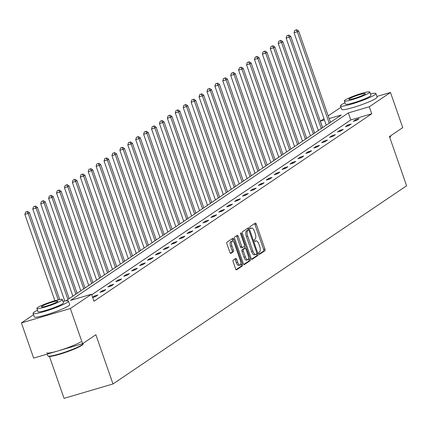 <?xml version="1.0" encoding="UTF-8"?>
<svg xmlns="http://www.w3.org/2000/svg" width="428" height="428" viewBox="0 0 428 428"><rect width="100%" height="100%" fill="white"/><g stroke="black" fill="none" stroke-linecap="round" stroke-linejoin="round"><path stroke-width="0.64" d="M258.919 253.558A1.033 0.407 73.6 0 0 259.561 254.312A1.033 0.407 73.6 0 0 259.609 254.291L264.9 250.717A1.471 0.578 73.6 0 0 264.916 249L256.265 224.149A1.471 0.578 73.6 0 0 255.35 223.079A1.471 0.578 73.6 0 0 255.286 223.106L249.989 226.68A1.033 0.407 73.6 0 0 249.979 227.883A1.033 0.407 73.6 0 0 250.621 228.632A1.033 0.407 73.6 0 0 250.664 228.611L251.348 228.151A4.708 1.846 73.6 0 1 251.557 228.049A4.708 1.846 73.6 0 1 254.483 231.489L255.2 233.565A4.708 1.846 73.6 0 1 255.147 239.054L254.462 239.519A1.033 0.407 73.6 0 0 254.451 240.718A1.033 0.407 73.6 0 0 255.088 241.472A1.033 0.407 73.6 0 0 255.136 241.451L255.821 240.991A4.708 1.846 73.6 0 1 256.03 240.889A4.708 1.846 73.6 0 1 258.951 244.329L259.673 246.4A4.708 1.846 73.6 0 1 259.619 251.894L258.935 252.354A1.033 0.407 73.6 0 0 258.919 253.558M233.19 260.101A1.471 0.578 73.6 0 0 233.169 261.813L235.598 268.789A1.471 0.578 73.6 0 0 236.513 269.859A1.471 0.578 73.6 0 0 236.577 269.833L242.457 265.863A1.471 0.578 73.6 0 0 242.473 264.146L233.822 239.3A1.471 0.578 73.6 0 0 232.907 238.225A1.471 0.578 73.6 0 0 232.843 238.252L226.963 242.221A1.471 0.578 73.6 0 0 226.947 243.939L229.879 252.359A1.471 0.578 73.6 0 0 230.794 253.435A1.471 0.578 73.6 0 0 230.858 253.403L233.372 251.707A1.471 0.578 73.6 0 0 233.388 249.989L231.939 245.811A3.938 1.546 73.6 0 1 232.158 241.135A3.938 1.546 73.6 0 1 234.603 244.014L240.301 260.374A3.938 1.546 73.6 0 1 240.076 265.05A3.938 1.546 73.6 0 1 237.631 262.171L236.684 259.443A1.471 0.578 73.6 0 0 235.769 258.368A1.471 0.578 73.6 0 0 235.705 258.4L233.19 260.101M376.908 96.455L390.486 92.459L402.732 127.619L389.459 136.575L406.6 185.8L112.997 383.953L95.856 334.728L82.583 343.684L70.336 308.524L21.4 322.931L33.523 314.751M390.486 92.459L369.294 106.759L348.333 112.928L70.561 300.397L91.528 294.223L70.336 308.524M91.528 294.223L93.978 301.259L371.745 113.789L369.294 106.759M251.092 258.33A1.471 0.578 73.6 0 0 252.006 259.405A1.471 0.578 73.6 0 0 252.071 259.373L257.95 255.409A1.471 0.578 73.6 0 0 257.966 253.692L249.315 228.841A1.471 0.578 73.6 0 0 248.401 227.766A1.471 0.578 73.6 0 0 248.336 227.798L242.457 231.767A1.471 0.578 73.6 0 0 242.441 233.479L251.092 258.33M250.203 260.636L244.324 264.6A1.471 0.578 73.6 0 1 244.26 264.632A1.471 0.578 73.6 0 1 243.345 263.557L234.694 238.712A1.471 0.578 73.6 0 1 234.71 236.994L237.224 235.293A1.471 0.578 73.6 0 1 237.289 235.266A1.471 0.578 73.6 0 1 238.203 236.342L241.713 246.416A1.471 0.578 73.6 0 0 242.628 247.491A1.471 0.578 73.6 0 0 242.692 247.459L244.361 246.335A1.471 0.578 73.6 0 0 244.377 244.618L240.723 234.127A1.033 0.407 73.6 0 1 240.782 232.902A1.033 0.407 73.6 0 1 241.424 233.656L250.22 258.919A1.471 0.578 73.6 0 1 250.203 260.636L248.882 261.026L243.832 264.434M82.583 343.684L33.646 358.092L21.4 322.931M49.461 356.449L64.056 398.361L112.997 383.953M322.605 127.624L320.358 121.161L323.996 118.711M328.217 115.86L340.982 107.246M65.928 300.857L341.325 114.993L329.159 118.572M324.435 119.963L320.358 121.161M371.745 113.789L350.783 119.963L91.726 294.796M350.783 119.963L348.333 112.928M92.592 297.283L94.556 295.957L97.862 294.988L95.326 296.7L92.662 297.481M99.938 292.329L102.474 290.617L105.78 289.644L103.244 291.356L99.938 292.329M107.851 286.985L110.392 285.273L113.698 284.299L111.157 286.011L107.851 286.985M115.769 281.64L118.31 279.928L121.616 278.954L119.075 280.666L115.769 281.64M123.687 276.295L126.228 274.583L129.534 273.61L126.993 275.327L123.687 276.295M131.605 270.956L134.141 269.244L137.447 268.27L134.911 269.982L131.605 270.956M139.523 265.611L142.059 263.899L145.365 262.926L142.829 264.638L139.523 265.611M147.441 260.267L149.977 258.555L153.283 257.581L150.747 259.293L147.441 260.267M155.359 254.922L157.895 253.21L161.201 252.236L158.665 253.948L155.359 254.922M163.277 249.583L165.813 247.866L169.119 246.892L166.583 248.609L163.277 249.583M171.195 244.238L173.731 242.526L177.037 241.553L174.501 243.264L171.195 244.238M179.107 238.894L181.649 237.182L184.955 236.208L182.414 237.92L179.107 238.894M187.025 233.549L189.567 231.837L192.873 230.863L190.332 232.575L187.025 233.549M194.943 228.204L197.479 226.492L200.791 225.519L198.25 227.231L194.943 228.204M202.861 222.865L205.397 221.153L208.704 220.179L206.168 221.891L202.861 222.865M210.779 217.52L213.315 215.808L216.621 214.835L214.086 216.547L210.779 217.52M218.697 212.176L221.233 210.464L224.54 209.49L222.004 211.202L218.697 212.176M226.615 206.831L229.151 205.119L232.458 204.145L229.922 205.857L226.615 206.831M234.533 201.492L237.069 199.774L240.376 198.801L237.84 200.518L234.533 201.492M242.446 196.147L244.987 194.435L248.294 193.461L245.758 195.173L242.446 196.147M250.364 190.802L252.905 189.09L256.212 188.117L253.67 189.829L250.364 190.802M258.282 185.458L260.823 183.746L264.13 182.772L261.588 184.484L258.282 185.458M266.2 180.113L268.736 178.401L272.048 177.427L269.506 179.139L266.2 180.113M274.118 174.774L276.654 173.062L279.96 172.088L277.424 173.8L274.118 174.774M282.036 169.429L284.572 167.717L287.878 166.743L285.342 168.455L282.036 169.429M289.954 164.084L292.49 162.373L295.796 161.399L293.26 163.111L289.954 164.084M297.872 158.74L300.408 157.028L303.714 156.054L301.178 157.766L297.872 158.74M305.79 153.401L308.326 151.683L311.632 150.709L309.096 152.427L305.79 153.401M313.703 148.056L316.244 146.344L319.55 145.37L317.014 147.082L313.703 148.056M321.621 142.711L324.162 140.999L327.468 140.026L324.927 141.738L321.621 142.711M329.539 137.367L332.08 135.655L335.386 134.681L332.845 136.393L329.539 137.367M337.457 132.022L339.993 130.31L343.304 129.336L340.763 131.048L337.457 132.022M345.375 126.683L347.911 124.965L351.217 123.997L348.681 125.709L345.375 126.683M353.293 121.338L355.829 119.626L359.135 118.652L356.599 120.364L353.293 121.338M355.829 119.626L356.133 120.498M347.911 124.965L348.215 125.843M339.993 130.31L340.297 131.187M332.08 135.655L332.385 136.532M324.162 140.999L324.467 141.877M316.244 146.344L316.549 147.216M308.326 151.683L308.631 152.561M300.408 157.028L300.713 157.905M292.49 162.373L292.795 163.25M284.572 167.717L284.877 168.589M276.654 173.062L276.959 173.934M268.736 178.401L269.041 179.279M260.823 183.746L261.128 184.623M252.905 189.09L253.21 189.968M244.987 194.435L245.292 195.307M237.069 199.774L237.374 200.652M229.151 205.119L229.456 205.996M221.233 210.464L221.538 211.341M213.315 215.808L213.62 216.68M205.397 221.153L205.702 222.025M197.479 226.492L197.784 227.37M189.567 231.837L189.871 232.714M181.649 237.182L181.954 238.059M173.731 242.526L174.036 243.398M165.813 247.866L166.118 248.743M157.895 253.21L158.2 254.088M149.977 258.555L150.281 259.432M142.059 263.899L142.364 264.772M134.141 269.244L134.446 270.116M126.228 274.583L126.533 275.461M118.31 279.928L118.615 280.805M110.392 285.273L110.697 286.15M102.474 290.617L102.779 291.489M94.556 295.957L94.861 296.834M254.938 241.248A4.708 1.846 73.6 0 0 254.735 241.269L256.03 240.889M250.466 228.413A4.708 1.846 73.6 0 0 250.262 228.434L251.557 228.049M259.181 254.072L263.578 251.108A1.471 0.578 73.6 0 0 263.594 249.39L254.938 224.54A1.471 0.578 73.6 0 0 254.457 223.667M248.304 230.136L247.989 229.231A1.471 0.578 73.6 0 0 247.507 228.354M251.578 259.208L256.629 255.794A1.471 0.578 73.6 0 0 256.645 254.082L256.597 253.938M256.73 253.847A1.033 0.407 73.6 0 0 256.741 252.643L249.144 230.831A1.033 0.407 73.6 0 0 248.508 230.077A1.033 0.407 73.6 0 0 248.459 230.098L247.737 230.585A4.708 1.846 73.6 0 0 247.684 236.079L252.873 250.99A4.708 1.846 73.6 0 0 255.8 254.43A4.708 1.846 73.6 0 0 256.008 254.334L256.73 253.847M247.234 230.462A1.033 0.407 73.6 0 0 247.181 230.467A1.033 0.407 73.6 0 0 247.138 230.489L248.459 230.098M254.681 254.719A4.708 1.846 73.6 0 1 254.473 254.821A4.708 1.846 73.6 0 1 251.552 251.38L246.357 236.47A4.708 1.846 73.6 0 1 246.416 230.976L247.138 230.489M242.558 247.502L241.371 247.849A1.471 0.578 73.6 0 1 241.306 247.882A1.471 0.578 73.6 0 1 240.392 246.806L236.882 236.727A1.471 0.578 73.6 0 0 236.4 235.855M244.377 246.325L245.046 248.251M248.529 258.25L248.898 259.309L250.22 258.919M245.356 256.875A3.938 1.546 73.6 0 0 247.801 259.748A3.938 1.546 73.6 0 0 248.021 255.077L246.014 249.31A1.471 0.578 73.6 0 0 245.1 248.235A1.471 0.578 73.6 0 0 245.035 248.267L243.366 249.396A1.471 0.578 73.6 0 0 243.35 251.113L245.356 256.875L244.035 257.265A3.938 1.546 73.6 0 0 246.475 260.138L247.801 259.748M243.848 248.615A1.471 0.578 73.6 0 0 243.778 248.625A1.471 0.578 73.6 0 0 243.714 248.657L245.035 248.267M244.035 257.265L242.023 251.498A1.471 0.578 73.6 0 1 242.045 249.781L243.714 248.657M248.882 261.026A1.471 0.578 73.6 0 0 248.898 259.309M240.076 265.05L238.754 265.435A3.938 1.546 73.6 0 1 236.31 262.562L235.363 259.833A1.471 0.578 73.6 0 0 234.876 258.961M232.158 241.135L230.836 241.526A3.938 1.546 73.6 0 0 230.612 246.202L231.939 245.811M230.36 253.232L232.051 252.092A1.471 0.578 73.6 0 0 232.067 250.38L230.612 246.202M233.126 241.494L232.5 239.685A1.471 0.578 73.6 0 0 232.013 238.813M236.085 269.661L241.135 266.253A1.471 0.578 73.6 0 0 241.151 264.536L240.804 263.546M330.464 122.322L298.637 30.918L297.369 31.779L294.063 32.747L326.243 125.169M296.117 29.981L294.796 30.372L296.117 29.981L297.369 31.779L329.196 123.178M296.625 29.639L298.637 30.918M294.063 32.747L294.796 30.372M389.683 137.222A18.736 2.129 -19.2 0 0 390.652 136.307L390.373 136.869A18.286 2.081 160.8 0 1 389.78 137.5M390.652 136.307A18.736 2.129 -19.2 0 0 390.689 136.034L390.609 135.799M344.979 102.763A18.736 2.129 -19.2 0 0 341.667 104.587A18.736 2.129 -19.2 0 0 340.506 105.887A18.736 2.129 -19.2 0 0 355.32 102.934A18.736 2.129 -19.2 0 0 374.735 94.856A18.736 2.129 -19.2 0 0 375.896 93.561A18.736 2.129 -19.2 0 0 370.455 93.893M340.506 105.887L341.731 109.402A18.736 2.129 -19.2 0 0 356.545 106.449A18.736 2.129 -19.2 0 0 375.961 98.37A18.736 2.129 -19.2 0 0 377.122 97.076L375.896 93.561M369.819 92.052L370.942 95.284A13.493 1.535 160.8 0 1 370.108 96.22A13.493 1.535 160.8 0 1 356.128 102.035A13.493 1.535 160.8 0 1 345.46 104.159L344.337 100.922A13.493 1.535 -19.2 0 0 355.005 98.798A13.493 1.535 -19.2 0 0 368.979 92.983A13.493 1.535 -19.2 0 0 369.819 92.052A13.493 1.535 -19.2 0 0 359.151 94.176A13.493 1.535 -19.2 0 0 345.171 99.992A13.493 1.535 -19.2 0 0 344.337 100.922M349.403 98.745A8.694 0.99 -19.2 0 0 348.868 99.35A8.694 0.99 -19.2 0 0 355.738 97.98A8.694 0.99 -19.2 0 0 364.747 94.23A8.694 0.99 -19.2 0 0 365.287 93.63A8.694 0.99 -19.2 0 0 358.413 95A8.694 0.99 -19.2 0 0 349.403 98.745M83.193 343.812L82.92 344.374A18.286 2.081 160.8 0 1 81.818 345.375A18.286 2.081 160.8 0 1 63.852 352.94A18.286 2.081 160.8 0 1 48.605 356.321L48.038 356.053A18.736 2.129 -19.2 0 0 63.66 352.586A18.736 2.129 -19.2 0 0 82.069 344.834A18.736 2.129 -19.2 0 0 83.193 343.812A18.736 2.129 -19.2 0 0 83.23 343.54L83.15 343.304M37.52 310.268A18.736 2.129 -19.2 0 0 34.213 312.092A18.736 2.129 -19.2 0 0 33.047 313.392A18.736 2.129 -19.2 0 0 47.861 310.439A18.736 2.129 -19.2 0 0 67.276 302.361A18.736 2.129 -19.2 0 0 68.437 301.066A18.736 2.129 -19.2 0 0 62.996 301.392M33.047 313.392L34.272 316.907A18.736 2.129 -19.2 0 0 49.086 313.954A18.736 2.129 -19.2 0 0 68.501 305.876A18.736 2.129 -19.2 0 0 69.662 304.581L68.437 301.066M62.36 299.557L63.483 302.789A13.493 1.535 160.8 0 1 62.648 303.725A13.493 1.535 160.8 0 1 48.669 309.54A13.493 1.535 160.8 0 1 38.006 311.664L36.878 308.428A13.493 1.535 -19.2 0 0 47.545 306.304A13.493 1.535 -19.2 0 0 61.52 300.488A13.493 1.535 -19.2 0 0 62.36 299.557A13.493 1.535 -19.2 0 0 51.692 301.681A13.493 1.535 -19.2 0 0 37.712 307.497A13.493 1.535 -19.2 0 0 36.878 308.428M41.944 306.25A8.694 0.99 -19.2 0 0 41.409 306.855A8.694 0.99 -19.2 0 0 48.278 305.485A8.694 0.99 -19.2 0 0 57.288 301.735A8.694 0.99 -19.2 0 0 57.828 301.135A8.694 0.99 -19.2 0 0 50.953 302.5A8.694 0.99 -19.2 0 0 41.944 306.25M46.764 352.768A18.736 2.129 -19.2 0 0 61.578 349.82A18.736 2.129 -19.2 0 0 80.994 341.742M47.224 354.095L47.84 355.866A18.736 2.129 -19.2 0 0 48.038 356.053M322.546 127.662L290.719 36.262L289.451 37.118L286.145 38.092L318.325 130.513M288.205 35.326L286.878 35.717L288.205 35.326L289.451 37.118L321.278 128.518M288.707 34.984L290.719 36.262M286.145 38.092L286.878 35.717M314.628 133.006L282.801 41.607L281.533 42.463L278.227 43.437L310.412 135.858M280.286 40.671L278.96 41.061L280.286 40.671L281.533 42.463L313.36 133.862M280.795 40.328L282.801 41.607M278.227 43.437L278.96 41.061M306.716 138.351L274.883 46.952L273.615 47.808L270.309 48.781L302.494 141.197M272.369 46.015L271.047 46.401L272.369 46.015L273.615 47.808L305.442 139.207M272.877 45.673L274.883 46.952M270.309 48.781L271.047 46.401M298.798 143.696L266.965 52.296L265.697 53.152L262.391 54.126L294.576 146.542M264.451 51.355L263.129 51.745L264.451 51.355L265.697 53.152L297.53 144.552M264.959 51.012L266.965 52.296M262.391 54.126L263.129 51.745M290.88 149.035L259.047 57.636L257.779 58.492L254.473 59.465L286.658 151.886M256.533 56.699L255.211 57.09L256.533 56.699L257.779 58.492L289.612 149.896M257.041 56.357L259.047 57.636M254.473 59.465L255.211 57.09M282.962 154.38L251.134 62.98L249.861 63.836L246.555 64.81L278.74 157.231M248.615 62.044L247.293 62.435L248.615 62.044L249.861 63.836L281.694 155.236M249.123 61.702L251.134 62.98M246.555 64.81L247.293 62.435M275.044 159.724L243.216 68.325L241.948 69.181L238.637 70.155L270.822 162.57M240.697 67.389L239.375 67.779L240.697 67.389L241.948 69.181L273.776 160.58M241.205 67.046L243.216 68.325M238.637 70.155L239.375 67.779M267.126 165.069L235.298 73.669L234.03 74.526L230.724 75.499L262.904 167.915M232.779 72.733L231.457 73.118L232.779 72.733L234.03 74.526L265.858 165.925M233.287 72.391L235.298 73.669M230.724 75.499L231.457 73.118M259.208 170.414L227.38 79.014L226.112 79.87L222.806 80.844L254.986 173.26M224.861 78.073L223.539 78.463L224.861 78.073L226.112 79.87L257.94 171.27M225.369 77.73L227.38 79.014M222.806 80.844L223.539 78.463M251.29 175.753L219.462 84.353L218.194 85.209L214.888 86.183L247.068 178.604M216.948 83.417L215.621 83.808L216.948 83.417L218.194 85.209L250.022 176.609M217.451 83.075L219.462 84.353M214.888 86.183L215.621 83.808M243.371 181.097L211.544 89.698L210.276 90.554L206.97 91.528L239.156 183.949M209.03 88.762L207.703 89.152L209.03 88.762L210.276 90.554L242.104 181.954M209.538 88.419L211.544 89.698M206.97 91.528L207.703 89.152M235.459 186.442L203.626 95.043L202.358 95.899L199.052 96.872L231.238 189.288M201.112 94.107L199.79 94.492L201.112 94.107L202.358 95.899L234.186 187.298M201.62 93.764L203.626 95.043M199.052 96.872L199.79 94.492M227.541 191.787L195.708 100.387L194.44 101.243L191.134 102.217L223.32 194.633M193.194 99.451L191.872 99.836L193.194 99.451L194.44 101.243L226.273 192.643M193.702 99.103L195.708 100.387M191.134 102.217L191.872 99.836M219.623 197.126L187.796 105.727L186.522 106.583L183.216 107.556L215.402 199.978M185.276 104.79L183.954 105.181L185.276 104.79L186.522 106.583L218.355 197.987M185.784 104.448L187.796 105.727M183.216 107.556L183.954 105.181M211.705 202.471L179.878 111.071L178.604 111.927L175.298 112.901L207.484 205.322M177.358 110.135L176.036 110.526L177.358 110.135L178.604 111.927L210.437 203.327M177.866 109.793L179.878 111.071M175.298 112.901L176.036 110.526M203.787 207.815L171.96 116.416L170.692 117.272L167.38 118.246L199.566 210.662M169.44 115.48L168.118 115.87L169.44 115.48L170.692 117.272L202.519 208.671M169.948 115.137L171.96 116.416M167.38 118.246L168.118 115.87M195.869 213.16L164.042 121.761L162.774 122.617L159.467 123.59L191.648 216.006M161.522 120.824L160.2 121.21L161.522 120.824L162.774 122.617L194.601 214.016M162.03 120.482L164.042 121.761M159.467 123.59L160.2 121.21M187.951 218.505L156.124 127.105L154.856 127.961L151.549 128.935L183.73 221.351M153.609 126.164L152.282 126.554L153.609 126.164L154.856 127.961L186.683 219.361M154.112 125.821L156.124 127.105M151.549 128.935L152.282 126.554M180.033 223.844L148.206 132.445L146.938 133.301L143.631 134.274L175.812 226.696M145.691 131.508L144.364 131.899L145.691 131.508L146.938 133.301L178.765 224.7M146.194 131.166L148.206 132.445M143.631 134.274L144.364 131.899M172.115 229.189L140.288 137.789L139.02 138.645L135.713 139.619L167.899 232.04M137.773 136.853L136.452 137.244L137.773 136.853L139.02 138.645L170.847 230.045M138.281 136.511L140.288 137.789M135.713 139.619L136.452 137.244M164.202 234.533L132.37 143.134L131.102 143.99L127.795 144.964L159.981 237.38M129.855 142.198L128.534 142.588L129.855 142.198L131.102 143.99L162.929 235.389M130.363 141.855L132.37 143.134M127.795 144.964L128.534 142.588M156.284 239.878L124.452 148.479L123.184 149.335L119.877 150.308L152.063 242.724M121.937 147.542L120.616 147.928L121.937 147.542L123.184 149.335L155.016 240.734M122.445 147.195L124.452 148.479M119.877 150.308L120.616 147.928M148.366 245.217L116.539 153.818L115.266 154.674L111.959 155.648L144.145 248.069M114.019 152.882L112.698 153.272L114.019 152.882L115.266 154.674L147.098 246.079M114.527 152.539L116.539 153.818M111.959 155.648L112.698 153.272M140.448 250.562L108.621 159.163L107.348 160.019L104.041 160.992L136.227 253.413M106.101 158.226L104.78 158.617L106.101 158.226L107.348 160.019L139.18 251.418M106.609 157.884L108.621 159.163M104.041 160.992L104.78 158.617M132.53 255.907L100.703 164.507L99.435 165.363L96.129 166.337L128.309 258.753M98.183 163.571L96.862 163.961L98.183 163.571L99.435 165.363L131.262 256.763M98.691 163.229L100.703 164.507M96.129 166.337L96.862 163.961M124.612 261.251L92.785 169.852L91.517 170.708L88.211 171.681L120.391 264.097M90.265 168.916L88.944 169.301L90.265 168.916L91.517 170.708L123.344 262.107M90.773 168.573L92.785 169.852M88.211 171.681L88.944 169.301M116.694 266.596L84.867 175.196L83.599 176.052L80.293 177.026L112.473 269.442M82.353 174.255L81.026 174.645L82.353 174.255L83.599 176.052L115.426 267.452M82.855 173.912L84.867 175.196M80.293 177.026L81.026 174.645M108.776 271.935L76.949 180.536L75.681 181.392L72.375 182.365L104.555 274.787M74.435 179.6L73.108 179.99L74.435 179.6L75.681 181.392L107.508 272.791M74.943 179.257L76.949 180.536M72.375 182.365L73.108 179.99M100.864 277.28L69.031 185.88L67.763 186.736L64.457 187.71L96.642 280.131M66.517 184.944L65.195 185.335L66.517 184.944L67.763 186.736L99.59 278.136M67.025 184.602L69.031 185.88M64.457 187.71L65.195 185.335M92.946 282.624L61.113 191.225L59.845 192.081L56.539 193.055L88.724 285.471M58.599 190.289L57.277 190.679L58.599 190.289L59.845 192.081L91.672 283.48M59.107 189.946L61.113 191.225M56.539 193.055L57.277 190.679M85.028 287.969L53.195 196.57L51.927 197.426L48.621 198.399L80.806 290.815M50.681 195.633L49.359 196.019L50.681 195.633L51.927 197.426L83.76 288.825M51.189 195.291L53.195 196.57M48.621 198.399L49.359 196.019M77.11 293.314L45.282 201.909L44.009 202.77L40.703 203.739L72.888 296.16M42.763 200.973L41.441 201.363L42.763 200.973L44.009 202.77L75.842 294.17M43.271 200.63L45.282 201.909M40.703 203.739L41.441 201.363M69.192 298.653L37.364 207.254L36.096 208.11L32.785 209.083L64.805 301.034M34.845 206.317L33.523 206.708L34.845 206.317L36.096 208.11L67.924 299.509M35.353 205.975L37.364 207.254M32.785 209.083L33.523 206.708M59.722 299.536L29.446 212.598L28.178 213.454L24.872 214.428L54.912 300.697M26.927 211.662L25.605 212.053L26.927 211.662L28.178 213.454L58.256 299.835M27.435 211.32L29.446 212.598M24.872 214.428L25.605 212.053M254.762 241.301L255.821 240.991M250.289 228.461L251.348 228.151M254.938 224.54L256.265 224.149M263.594 249.39L264.916 249M263.578 251.108L264.9 250.717M247.989 229.231L249.315 228.841M256.645 254.082L257.966 253.692M256.629 255.794L257.95 255.409M246.416 230.976L247.737 230.585M246.357 236.47L247.684 236.079M251.552 251.38L252.873 250.99M236.882 236.727L238.203 236.342M240.392 246.806L241.713 246.416M240.654 233.881L241.424 233.656M242.045 249.781L243.366 249.396M242.023 251.498L243.35 251.113M235.363 259.833L236.684 259.443M236.31 262.562L237.631 262.171M232.067 250.38L233.388 249.989M232.051 252.092L233.372 251.707M232.5 239.685L233.822 239.3M241.151 264.536L242.473 264.146M241.135 266.253L242.457 265.863M247.181 230.467L248.508 230.077M254.473 254.821L255.8 254.43M241.306 247.882L242.628 247.491M243.778 248.625L245.1 248.235"/></g></svg>
